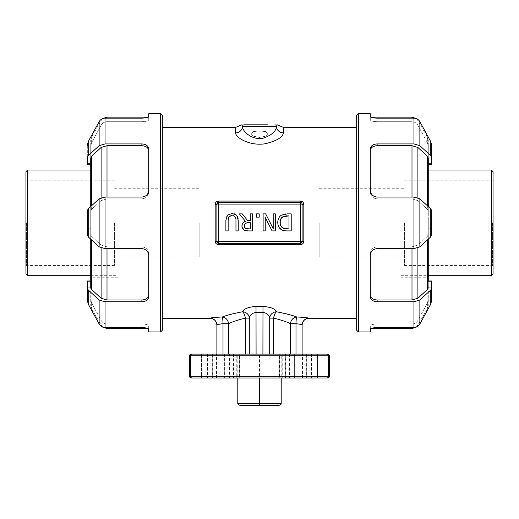 <?xml version="1.0" encoding="UTF-8"?>
<svg xmlns="http://www.w3.org/2000/svg" width="519" height="519" viewBox="0 0 519 519"><rect width="100%" height="100%" fill="white"/><g stroke="black" fill="none" stroke-linecap="round" stroke-linejoin="round"><path stroke-width="0.39" stroke-dasharray="2.6 1.95" d="M199.834 222.846L199.834 256.944L199.834 222.846M319.166 222.846L319.166 256.944L319.166 222.846M283.368 127.382L283.368 132.845A6.818 6.429 180 0 1 276.549 126.506C278.697 124.969 278.697 124.969 276.549 126.506A1.706 1.706 90 0 0 274.843 124.826C277.535 124.826 277.535 124.826 274.843 124.826A1.706 1.706 -90 0 1 276.543 126.532L242.457 126.532A1.706 1.706 90 0 1 244.157 124.826A1.706 1.706 -90 0 0 242.451 126.506C240.303 124.969 240.303 124.969 242.451 126.506A6.818 6.429 180 0 1 235.632 132.845L235.632 127.382M250.975 124.826L250.975 133.681L250.975 124.826L268.025 124.826L250.975 124.826L268.025 124.826L250.975 124.826L268.025 124.826L268.025 133.681L265.611 131.625L259.5 130.872L253.389 131.625L250.975 133.681L253.376 136.179L259.5 137.425L265.624 136.179L268.025 133.681L265.624 136.179L259.5 137.425L253.376 136.179L250.975 133.681L253.389 131.625L259.5 130.872L265.611 131.625L268.025 133.681L268.025 124.826M244.157 124.826C241.465 124.826 241.465 124.826 244.157 124.826L244.157 124.826M276.549 126.506L276.543 126.532C276.75 131.339 266.513 140.759 255.497 138.125C247.304 135.141 242.957 131.275 242.457 126.532L242.451 126.506M283.368 132.845C283.848 137.314 269.452 146.248 253.901 143.776C242.295 140.941 236.21 137.295 235.632 132.845M326.989 354.114L327.703 354.114A1.706 1.706 0 0 1 329.409 355.82L329.409 376.275A1.706 1.706 0 0 1 327.703 377.981L326.989 377.981A1.706 1.466 90 0 0 328.456 376.275L328.456 355.82A1.706 1.466 90 0 0 326.989 354.114M329.409 355.82L190.544 355.82A1.706 1.466 -90 0 1 192.011 354.114L191.297 354.114A1.706 1.706 0 0 0 189.591 355.82L189.591 376.275L329.409 376.275M216.105 354.114L207.581 354.114L224.63 354.114L207.581 354.114L224.63 354.114L224.63 377.981L201.521 377.981L201.521 354.114L317.479 354.114L302.48 354.114L317.479 354.114L317.479 377.981L294.37 377.981L311.419 377.981L294.37 377.981L311.419 377.981L294.37 377.981L294.37 354.114L311.419 354.114L294.37 354.114L311.419 354.114L294.37 354.114L294.37 377.981M290.497 354.114L216.884 354.114L290.497 354.114L290.497 323.7C286.897 321.89 281.298 320.028 273.708 318.134A6.818 2.803 -79.9 0 1 276.549 311.776C285.658 313.554 292.372 315.286 296.693 316.979C304.225 317.356 308.305 317.784 308.935 318.257L308.935 318.316M236.275 377.981L283.017 377.981L283.017 354.114L289.836 354.114L236.275 354.114L236.275 377.981L229.456 377.981L230.047 377.981L230.047 354.114L229.456 354.114L229.456 377.981L233.654 377.981L233.654 354.114L289.544 354.114L233.654 354.114M289.083 354.114L289.083 377.981L279.28 377.981L279.28 354.114L230.047 354.114M289.083 377.981L229.164 377.981L235.983 377.981L235.983 354.114M191.297 354.114A1.706 1.706 0 0 0 189.591 355.82L190.544 355.82L190.544 376.275A1.706 1.466 90 0 0 192.011 377.981L191.297 377.981A1.706 1.706 0 0 1 189.591 376.275M279.28 377.981L239.525 377.981L239.525 354.114M233.303 354.114L233.303 377.981L239.525 377.981M233.303 377.981L230.047 377.981M289.836 354.114L289.836 377.981L283.017 377.981M259.5 377.981L285.074 377.981L233.926 377.981L259.5 377.981L259.5 354.114L237.799 354.114L237.799 377.981M214.062 354.114L214.062 377.981L212.699 377.981L212.699 354.114M212.621 354.114L212.621 377.981L201.521 377.981L212.699 377.981M212.621 377.981L213.984 377.981L213.984 354.114M224.63 354.114L224.63 377.981L216.105 377.981M285.697 354.114L285.697 377.981L288.953 377.981L288.953 354.114M282.725 354.114L282.725 377.981L288.953 377.981M282.725 377.981L235.983 377.981M239.72 354.114L239.72 377.981L233.654 377.981M239.72 377.981L279.475 377.981L279.475 354.114M285.697 377.981L279.475 377.981M304.938 354.114L304.938 377.981L306.301 377.981L306.301 354.114M306.379 354.114L306.379 377.981L317.479 377.981L306.301 377.981M306.379 377.981L305.016 377.981L305.016 354.114M278.787 405.255L259.5 405.255L259.5 403.548L281.201 403.548M237.799 354.114L259.5 354.114L259.5 403.548L237.799 403.548M356.67 222.846L356.67 318.316L356.67 222.846M162.33 222.846L162.33 318.316L162.33 222.846M222.275 316.992C226.589 315.293 233.31 313.56 242.451 311.776C243.638 308.824 248.16 307.04 256.016 306.424L256.016 312.393C252.091 313.054 249.827 314.968 249.237 318.134A6.818 6.325 -165.3 0 0 242.451 311.776A6.818 2.803 79.9 0 1 245.292 318.134C237.676 320.035 232.071 321.897 228.477 323.713A6.818 6.131 -110.3 0 0 222.275 316.992A6.818 0.714 89 0 1 222.988 323.713C219.232 324.122 217.195 324.576 216.884 325.076A6.818 6.818 180 0 0 210.065 318.264C210.688 317.797 214.762 317.369 222.275 316.992M262.984 306.424C270.84 307.04 275.362 308.824 276.549 311.776A6.818 6.325 165.3 0 0 269.763 318.134C269.173 314.968 266.909 313.054 262.984 312.393L262.984 306.424M216.884 325.076L216.884 354.114M295.999 354.114L295.999 323.7C299.761 324.109 301.805 324.563 302.116 325.076A6.818 6.812 0 0 1 308.935 318.257M295.999 323.7A6.818 0.694 -89 0 1 296.693 316.979A6.818 6.124 110.2 0 0 290.497 323.7L295.999 323.7M317.479 377.981L317.479 354.114M302.48 377.981L302.48 354.114L302.48 377.981M216.52 377.981L216.52 354.114L216.52 377.981M201.521 354.114L201.521 377.981M281.201 354.114L259.5 354.114L281.201 354.114L281.201 377.981M259.5 354.114L233.926 354.114L259.5 354.114M114.595 222.846L114.595 265.469L114.595 222.846M404.405 222.846L404.405 265.469L404.405 222.846M216.884 204.097L218.583 202.391L300.417 202.391L302.116 204.097L302.116 241.601L300.417 243.307L218.583 243.307L216.884 241.601L216.884 204.097M234.29 213.783L236.593 215.087L237.449 216.222M238.163 218.921L238.221 230.923L235.957 230.923L235.957 220.283M235.931 219.394L235.834 218.454M235.808 218.291L235.373 217.085M234.88 216.417L233.985 215.8M233.797 215.722L232.914 215.508M231.247 215.508L230.17 215.8M230.157 215.807L228.963 216.728M228.885 216.845L228.302 218.285M228.152 220.231L228.152 230.923L225.888 230.923L226.167 217.526M226.245 217.227L227.517 215.087L229.301 213.938L233.946 213.698M245.435 221.295L239.369 213.873L242.315 213.873L247.699 220.659L250.294 220.659L250.294 213.873L252.565 213.873L252.565 230.923L248.173 230.923M245.857 230.786L245.13 230.631M243.833 230.021L242.418 228.542M242.405 228.522L241.899 226.29M242.328 224.059L243.236 222.709M265.657 213.873L273.202 228.574L273.202 213.873L275.317 213.873L275.317 230.923L272.099 230.923L265.228 217.422L265.228 230.923L263.12 230.923L263.12 213.873L265.657 213.873M278.651 226.621L277.775 222.385C277.879 219.148 279.034 216.767 281.259 215.242L283.887 214.152M285.755 213.919L291.217 213.873L291.217 230.923L287.338 230.923M284.62 230.767L283.627 230.579M281.72 229.859L278.677 226.673M259.221 213.873L259.221 217.137L256.483 217.137L256.483 213.873L259.221 213.873M356.67 330.246L356.67 115.452M370.306 113.745L370.306 119.883C370.676 120.914 372.947 121.517 377.125 121.706C372.947 121.517 370.676 120.914 370.306 119.883L370.306 116.386M413.961 118.15C416.562 118.254 418.528 119.441 419.871 121.706L430.764 141.635L431.678 145.288L431.678 157.886L431.678 145.288L431.678 157.491L430.764 155.668L419.871 145.703L413.961 143.925L413.961 118.15L377.125 118.15L377.125 121.706L411.995 121.706L377.125 121.706L377.125 118.15L370.306 117.151M413.961 143.925L377.125 143.925L377.125 145.703C372.947 145.995 370.676 147.662 370.306 150.698L370.306 148.947C370.676 145.891 372.947 144.217 377.125 143.925M370.306 150.698L370.306 192.036C370.676 196.104 372.947 198.375 377.125 198.848C372.947 198.375 370.676 196.104 370.306 192.036L370.306 190.285C370.676 194.34 372.947 196.604 377.125 197.071L413.961 197.071L419.871 198.848L430.764 208.813L431.678 210.643L431.678 235.055L431.678 216.942L431.678 235.055L430.764 236.885L419.871 246.843L413.961 248.62L377.125 248.62L377.125 246.843C372.947 247.323 370.676 249.594 370.306 253.661L370.306 295L370.306 253.661C370.676 249.594 372.947 247.323 377.125 246.843L411.995 246.843L377.125 246.843L377.125 248.62C372.947 249.094 370.676 251.358 370.306 255.413L370.306 296.745C370.676 299.807 372.947 301.481 377.125 301.773L413.961 301.773L419.871 299.995L430.764 290.03L431.678 288.201L431.678 300.41L431.678 280.987L431.678 281.901L428.272 281.901L428.272 280.987L428.272 287.714L428.272 281.901M431.678 300.41L430.764 304.063L419.871 323.992C418.528 326.25 416.562 327.437 413.961 327.547L377.125 327.547L377.125 323.992C372.947 324.174 370.676 324.784 370.306 325.815L370.306 331.952M370.306 328.54L377.125 327.547L377.125 323.992L411.995 323.992C414.597 323.882 416.562 322.688 417.899 320.424L427.358 303.09L428.272 299.424L428.272 287.805L428.272 299.424L427.358 303.09L417.899 320.424C416.562 322.688 414.597 323.882 411.995 323.992L377.125 323.992C372.947 324.174 370.676 324.784 370.306 325.815L370.306 329.312M162.33 115.452L162.33 330.246M148.694 331.952L148.694 329.312M90.728 281.901L87.322 281.901L87.322 288.201L88.236 290.03L99.129 299.995L105.039 301.773L105.039 327.547L141.875 327.547L141.875 323.992L141.875 327.547L148.694 328.54L148.694 325.815C148.324 324.784 146.053 324.174 141.875 323.992L107.005 323.992C104.403 323.882 102.438 322.688 101.101 320.424L91.642 303.09L90.728 299.424L90.728 280.987L90.728 299.424L91.642 303.09L101.101 320.424C102.438 322.688 104.403 323.882 107.005 323.992L141.875 323.992C146.053 324.174 148.324 324.784 148.694 325.815L148.694 328.54M105.039 301.773L141.875 301.773L141.875 299.995L107.005 299.995L101.101 298.211L91.642 289.544L90.728 287.714L90.728 211.136L91.642 209.306L101.101 200.632L90.728 210.15L90.728 234.562L91.642 236.392L101.101 245.059L91.642 236.392L90.728 234.562L90.728 239.188M141.875 299.995C146.053 299.703 148.324 298.036 148.694 295L148.694 296.745C148.324 299.807 146.053 301.481 141.875 301.773M105.039 248.62L99.129 246.843L88.236 236.885L87.322 235.055L87.322 210.643L87.322 216.942L87.322 210.643L88.236 208.813L99.129 198.848L105.039 197.071L105.039 248.62L141.875 248.62L141.875 246.843L107.005 246.843L101.101 245.059L107.005 246.843L141.875 246.843L141.875 248.62C146.053 249.094 148.324 251.358 148.694 255.413L148.694 253.661C148.324 249.594 146.053 247.323 141.875 246.843C146.053 247.323 148.324 249.594 148.694 253.661L148.694 295M105.039 197.071L141.875 197.071L141.875 198.848L107.005 198.848L101.101 200.632L107.005 198.848L141.875 198.848C146.053 198.375 148.324 196.104 148.694 192.036L148.694 190.285C148.324 194.34 146.053 196.604 141.875 197.071L141.875 198.848C146.053 198.375 148.324 196.104 148.694 192.036L148.694 148.947C148.324 145.891 146.053 144.217 141.875 143.925L105.039 143.925L99.129 145.703L88.236 155.668L87.322 157.491L87.322 163.796L90.728 163.796L90.728 157.004L101.101 147.487L107.005 145.703L141.875 145.703C146.053 145.995 148.324 147.662 148.694 150.698M87.322 157.491L87.322 145.288L88.236 141.635L99.129 121.706C100.472 119.441 102.438 118.254 105.039 118.15L141.875 118.15L141.875 121.706L107.005 121.706C104.403 121.816 102.438 123.003 101.101 125.274L91.642 142.608L90.728 146.274L90.728 157.886L90.728 146.274L91.642 142.608L101.101 125.274C102.438 123.003 104.403 121.816 107.005 121.706L141.875 121.706C146.053 121.517 148.324 120.914 148.694 119.883L148.694 113.745M148.694 117.151L141.875 118.15L141.875 121.706C146.053 121.517 148.324 120.914 148.694 119.883L148.694 116.386M25.95 273.993L25.95 171.705M25.95 222.846L25.95 265.981L25.95 222.846M118.008 222.846L118.008 277.743L118.008 222.846M493.05 171.705L493.05 273.993M493.05 222.846L493.05 265.981L493.05 222.846M400.992 222.846L400.992 277.743L400.992 222.846M287.221 228.957L288.953 228.957L288.953 215.833L287.221 215.833M283.718 228.425L284.659 228.717M284.775 228.743L286.079 228.918M280.241 223.89L281.545 226.939M281.019 218.538L280.734 219.096M280.708 219.154L280.234 220.925M286.079 215.872L285.333 215.949M284.581 216.079L283.478 216.429M248.043 228.957L250.294 228.957L250.294 222.547L248.309 222.547M245.578 228.522L246.46 228.827M244.3 226.647L244.481 227.335M244.378 224.967L244.3 225.441M247.557 222.58L246.785 222.677M246.544 222.722L246.149 222.839M90.728 211.136L90.728 277.743L90.728 167.955L118.008 167.955M400.992 167.955L428.272 167.955L428.272 277.743L428.272 206.51L428.272 211.136L427.358 209.306L417.899 200.632L411.995 198.848L377.125 198.848L411.995 198.848L417.899 200.632L428.272 210.15L428.272 216.942L428.272 211.136M105.039 327.547C102.438 327.437 100.472 326.25 99.129 323.992L88.236 304.063L87.322 300.41L87.322 288.201M90.728 157.984L90.728 163.796M90.728 210.15L90.728 157.004M90.728 146.274L90.728 140.351L90.728 146.274M87.322 228.756L87.322 216.942L87.322 228.756L90.728 228.756L87.322 228.756M87.322 145.288L87.322 164.705L87.322 157.886L90.728 157.886L90.728 164.705L90.728 157.886L87.322 157.886M90.728 164.705L87.322 164.705L87.322 163.796M87.322 281.901L87.322 287.805L87.322 280.987L90.728 280.987M90.728 299.424L90.728 305.347L90.728 299.424M428.272 239.188L428.272 216.942L428.272 234.562L427.358 236.392L417.899 245.059L411.995 246.843L417.899 245.059L417.899 298.211L411.995 299.995L377.125 299.995C372.947 299.703 370.676 298.036 370.306 295M370.306 253.661L370.306 255.413L370.306 253.661M428.272 210.15L428.272 157.004L417.899 147.487L411.995 145.703L377.125 145.703M417.899 247.965L417.899 245.059L427.358 236.392L428.272 234.562L428.272 277.743L400.992 277.743M417.899 298.211L427.358 289.544L428.272 287.714M428.272 163.796L431.678 163.796L431.678 164.705L428.272 164.705L428.272 157.004M428.272 146.274L428.272 157.886L428.272 140.351L428.272 146.274L427.358 142.608L428.272 146.274M428.272 280.987L428.272 287.805L428.272 280.987L431.678 280.987L431.678 287.805L428.272 287.805L431.678 287.805M428.272 299.424L428.272 305.347L428.272 299.424M411.995 118.15L411.995 121.706C414.597 121.816 416.562 123.003 417.899 125.274C416.562 123.003 414.597 121.816 411.995 121.706L411.995 117.151M427.358 142.608L417.899 125.274L427.358 142.608L427.358 136.945L427.358 142.608M431.678 164.705L431.678 157.886L431.678 164.705M431.678 163.796L431.678 157.491M431.678 288.201L431.678 281.901M26.463 222.846L26.463 265.469L26.463 222.846M492.537 222.846L492.537 265.469L492.537 222.846M256.088 306.424L262.912 306.424M228.477 354.114L228.477 323.713L222.988 323.713L222.988 354.114M262.984 354.114L262.984 312.393L256.016 312.393L256.016 354.114M273.708 354.114L273.708 318.134L269.763 318.134L269.763 354.114M249.237 354.114L249.237 318.134L245.292 318.134L245.292 354.114M229.917 354.114L229.917 377.981M285.346 377.981L285.346 354.114M358.376 113.745L358.376 331.952M413.961 248.62L413.961 197.071M413.961 327.547L413.961 301.773M160.624 331.952L160.624 113.745M105.039 118.15L105.039 143.925M27.656 169.998L27.656 275.693M491.344 275.693L491.344 169.998M90.728 287.805L87.322 287.805L90.728 287.805M107.005 145.703L107.005 197.071M90.728 216.942L87.322 216.942L90.728 216.942M141.875 145.703L141.875 143.925M101.101 298.211L101.101 247.965M107.005 248.62L107.005 299.995M91.642 240.025L91.642 289.544M101.101 197.733L101.101 147.487M91.642 142.608L91.642 136.945L91.642 142.608M101.101 125.274L101.101 120.564L101.101 125.274M107.005 117.151L107.005 118.15M91.642 209.306L91.642 205.673M99.129 145.703L99.129 121.706M88.236 141.635L88.236 155.668M99.129 246.843L99.129 198.848M88.236 208.813L88.236 236.885M99.129 323.992L99.129 299.995M88.236 290.03L88.236 304.063M91.642 303.09L91.642 308.753L91.642 303.09M101.101 320.424L101.101 325.134L101.101 320.424M107.005 327.547L107.005 328.54M411.995 328.54L411.995 327.547M377.125 299.995L377.125 301.773M411.995 299.995L411.995 248.62M377.125 198.848L377.125 197.071L377.125 198.848M411.995 197.071L411.995 145.703M427.358 289.544L427.358 240.025M417.899 147.487L417.899 197.733M417.899 125.274L417.899 120.564L417.899 125.274M427.358 205.673L427.358 209.306M428.272 216.942L431.678 216.942L428.272 216.942M431.678 228.756L428.272 228.756L431.678 228.756M428.272 157.886L431.678 157.886L428.272 157.886M419.871 121.706L419.871 145.703M430.764 155.668L430.764 141.635M419.871 198.848L419.871 246.843M430.764 236.885L430.764 208.813M419.871 299.995L419.871 323.992M430.764 304.063L430.764 290.03M427.358 303.09L427.358 308.753L427.358 303.09M417.899 320.424L417.899 325.134L417.899 320.424M289.544 354.114L289.544 377.981M229.164 354.114L229.164 377.981M233.926 354.114L233.926 377.981M285.074 354.114L285.074 377.981M207.581 354.114L207.581 377.981L207.581 354.114M311.419 354.114L311.419 377.981L311.419 354.114M114.595 256.944L199.834 256.944M114.595 188.754L199.834 188.754M319.166 256.944L404.405 256.944M319.166 188.754L404.405 188.754M300.417 202.391C301.792 202.845 302.356 203.416 302.116 204.097M218.583 243.307C217.208 242.847 216.644 242.282 216.884 241.601M90.728 275.693L118.008 275.693M90.728 169.998L118.008 169.998M400.992 275.693L428.272 275.693M400.992 169.998L428.272 169.998M118.008 277.743L90.728 277.743M102.944 118.494L101.101 120.564L91.642 136.945L90.728 140.351M102.944 327.204L101.101 325.134L91.642 308.753L90.728 305.347M416.056 118.494L417.899 120.564L427.358 136.945L428.272 140.351M416.056 327.204L417.899 325.134L427.358 308.753L428.272 305.347M114.595 180.229L26.463 180.229L25.95 179.717M114.595 265.469L26.463 265.469L25.95 265.981M404.405 265.469L492.537 265.469L493.05 265.981M404.405 180.229L492.537 180.229L493.05 179.717"/><path stroke-width="0.78" d="M268.025 124.826L244.157 124.826A1.706 1.706 90 0 0 242.457 126.532L242.451 126.506C240.303 124.969 240.303 124.969 242.451 126.506A1.706 1.706 -90 0 1 244.157 124.826C241.465 124.826 241.465 124.826 244.157 124.826L250.975 124.826M276.549 126.506L276.543 126.532C276.043 131.275 271.697 135.141 263.503 138.125C252.487 140.759 242.25 131.339 242.457 126.532L276.543 126.532A1.706 1.706 -90 0 0 274.843 124.826A1.706 1.706 90 0 1 276.549 126.506C278.697 124.969 278.697 124.969 276.549 126.506A6.818 6.429 180 0 0 283.368 132.845L283.368 127.382L277.263 124.826M274.843 124.826C277.535 124.826 277.535 124.826 274.843 124.826L274.843 124.826M327.703 354.114A1.706 1.706 0 0 1 329.409 355.82L329.409 376.275L189.591 376.275L189.591 355.82L329.409 355.82A1.706 1.706 0 0 0 327.703 354.114L191.297 354.114A1.706 1.706 0 0 0 189.591 355.82M201.521 377.981L192.011 377.981A1.706 1.466 -90 0 1 190.544 376.275L190.544 355.82A1.706 1.466 90 0 1 192.011 354.114L201.521 354.114M317.479 354.114L326.989 354.114A1.706 1.466 90 0 1 328.456 355.82L328.456 376.275A1.706 1.466 -90 0 1 326.989 377.981L317.479 377.981M229.456 354.114L236.275 354.114M283.017 354.114L279.28 354.114M216.105 354.114L224.63 354.114M294.37 377.981L289.836 377.981M229.456 377.981L216.105 377.981M191.297 377.981A1.706 1.706 0 0 1 189.591 376.275A1.706 1.706 0 0 0 191.297 377.981L327.703 377.981A1.706 1.706 0 0 0 329.409 376.275M240.213 405.255L259.5 405.255L259.5 403.548L237.799 403.548A2.413 1.706 180 0 0 240.213 405.255L278.787 405.255A2.413 1.706 -0 0 0 281.201 403.548L259.5 403.548L259.5 377.981M237.799 377.981L237.799 403.548M242.451 126.506A6.818 6.429 -0 0 1 235.632 132.845C235.152 137.314 249.548 146.248 265.099 143.776C276.705 140.941 282.79 137.295 283.368 132.845M210.065 318.257A6.818 6.812 0 0 1 216.884 325.076C217.195 324.563 219.239 324.109 223.001 323.7A6.818 0.694 89 0 0 222.307 316.979A6.818 6.124 -110.2 0 1 228.503 323.7C232.116 321.884 237.734 320.022 245.357 318.115A6.818 2.79 79.9 0 0 242.529 311.763A6.818 6.319 -164.9 0 1 249.308 318.115C249.911 314.962 252.169 313.048 256.088 312.393L262.912 312.393C266.837 313.048 269.095 314.955 269.692 318.115A6.818 6.319 164.9 0 1 276.471 311.763A6.818 2.79 -79.9 0 0 273.643 318.115C281.266 320.022 286.884 321.884 290.497 323.7A6.818 6.124 110.2 0 1 296.693 316.979A6.818 0.694 -89 0 0 295.999 323.7C299.761 324.109 301.805 324.563 302.116 325.076A6.818 6.812 180 0 1 308.935 318.257C308.305 317.784 304.225 317.356 296.693 316.979C292.359 315.28 285.619 313.541 276.471 311.763C275.284 308.818 270.762 307.034 262.912 306.424L256.088 306.424C248.251 307.034 243.729 308.818 242.529 311.763C233.381 313.541 226.641 315.28 222.307 316.979C214.775 317.356 210.695 317.784 210.065 318.257L210.065 318.316C214.204 318.718 216.475 320.989 216.884 325.134M300.417 244.618C302.499 244.41 303.634 243.288 303.823 241.27L303.823 204.428C303.634 202.41 302.499 201.288 300.417 201.074L218.583 201.074C216.501 201.288 215.366 202.404 215.177 204.428L215.177 241.27C215.366 243.288 216.501 244.404 218.583 244.618L300.417 244.618L300.417 243.307A1.706 1.706 0 0 0 302.116 241.601L300.417 241.601L300.417 243.307L218.583 243.307L218.583 241.601L216.884 241.601A1.706 1.706 0 0 0 218.583 243.307L218.583 244.618M302.116 325.076L302.116 354.114L302.116 325.076M216.884 325.076L216.884 354.114M281.201 377.981L281.201 403.548M218.583 204.097L218.583 202.391A1.706 1.706 0 0 0 216.884 204.097L302.116 204.097A1.706 1.706 0 0 0 300.417 202.391L300.417 241.601L218.583 241.601L218.583 204.097M215.177 241.27A1.706 0.331 180 0 1 216.884 241.601L216.884 204.097A1.706 0.331 0 0 1 215.177 204.428M303.823 204.428A1.706 0.331 0 0 1 302.116 204.097L302.116 241.601A1.706 0.331 180 0 1 303.823 241.27M300.417 201.074L300.417 202.391L218.583 202.391L218.583 201.074M237.449 216.222L238.163 218.921M235.373 217.085L235.931 219.394M232.914 215.508L234.88 216.417M228.963 216.728L232.064 215.45L231.247 215.508M228.885 216.845L228.152 220.231L228.302 218.285M233.946 213.698L234.29 213.783M245.13 230.631L243.833 230.021L248.173 230.923L245.857 230.786M243.236 222.709L245.435 221.295C243.171 222.119 241.99 223.786 241.899 226.29L242.328 224.059M283.887 214.152L285.755 213.919M287.338 230.923L291.217 230.923L291.217 213.873L287.292 213.873L281.259 215.242C279.034 216.767 277.879 219.148 277.775 222.385C277.827 225.707 278.982 228.101 281.227 229.567C282.304 230.442 284.341 230.897 287.338 230.923L284.62 230.767M283.627 230.579L281.72 229.859M356.67 222.846L356.67 330.246L358.376 331.952L358.376 113.745L356.67 115.452L356.67 222.846M358.376 331.952L370.306 331.952L370.306 329.312C370.676 328.313 372.947 327.729 377.125 327.547L413.961 327.547C416.562 327.437 418.528 326.25 419.871 323.992L430.764 304.063L431.678 300.41L431.678 288.201L430.764 290.03L419.871 299.995L413.961 301.773L377.125 301.773C372.947 301.481 370.676 299.807 370.306 296.745L370.306 255.413C370.676 251.358 372.947 249.094 377.125 248.62L413.961 248.62L419.871 246.843L430.764 236.885L431.678 235.055L431.678 210.643L430.764 208.813L419.871 198.848L413.961 197.071L377.125 197.071C372.947 196.604 370.676 194.34 370.306 190.285L370.306 148.947C370.676 145.891 372.947 144.217 377.125 143.925L413.961 143.925L419.871 145.703L430.764 155.668L431.678 157.491L431.678 145.288L430.764 141.635L419.871 121.706C418.528 119.441 416.562 118.254 413.961 118.15L377.125 118.15C372.947 117.969 370.676 117.385 370.306 116.386L370.306 113.745L358.376 113.745M411.995 118.15L411.995 117.151L371.104 117.151L370.306 116.386M370.306 329.312L371.104 328.54L411.995 328.54L416.056 327.204M162.33 222.846L162.33 115.452L160.624 113.745L160.624 331.952L162.33 330.246L162.33 222.846M90.728 163.796L87.322 163.796L87.322 157.491L88.236 155.668L99.129 145.703L105.039 143.925L141.875 143.925C146.053 144.217 148.324 145.891 148.694 148.947L148.694 190.285C148.324 194.34 146.053 196.604 141.875 197.071L105.039 197.071L99.129 198.848L88.236 208.813L87.322 210.643L87.322 235.055L88.236 236.885L99.129 246.843L105.039 248.62L141.875 248.62C146.053 249.094 148.324 251.358 148.694 255.413L148.694 296.745C148.324 299.807 146.053 301.481 141.875 301.773L105.039 301.773L99.129 299.995L88.236 290.03L87.322 288.201L87.322 300.41L88.236 304.063L99.129 323.992C100.472 326.25 102.438 327.437 105.039 327.547L141.875 327.547C146.053 327.729 148.324 328.313 148.694 329.312L148.694 331.952L160.624 331.952M102.944 327.204L107.005 328.54L147.896 328.54L148.694 329.312M160.624 113.745L148.694 113.745L148.694 116.386L147.896 117.151L107.005 117.151L107.005 118.15M105.039 143.925L105.039 118.15L141.875 118.15C146.053 117.969 148.324 117.385 148.694 116.386M25.95 222.846L25.95 273.993L27.656 275.693L27.656 169.998L25.95 171.705L25.95 222.846M493.05 273.993L493.05 171.705L491.344 169.998L491.344 275.693L493.05 273.993M256.483 217.137L259.221 217.137L259.221 213.873L256.483 213.873L256.483 217.137M281.545 226.939L282.719 227.938C281.006 226.881 280.143 225.038 280.137 222.411C280.137 219.803 280.928 217.993 282.511 216.968L288.953 215.833L288.953 228.957L282.719 227.938L283.718 228.425M286.079 228.918L287.221 228.957M280.234 220.925L280.241 223.89M283.478 216.429L281.019 218.538M287.221 215.833L286.079 215.872M285.333 215.949L284.581 216.079M272.099 230.923L275.317 230.923L275.317 213.873L273.202 213.873L273.202 228.574L265.657 213.873L263.12 213.873L263.12 230.923L265.228 230.923L265.228 217.422L272.099 230.923M244.481 227.335L245.338 228.379L244.261 226.115L245.228 223.436L248.309 222.547L250.294 222.547L250.294 228.957L245.578 228.522M246.46 228.827L248.043 228.957M244.3 225.441L244.3 226.647M246.149 222.839L245.228 223.436L244.378 224.967M248.173 230.923L252.565 230.923L252.565 213.873L250.294 213.873L250.294 220.659L247.699 220.659L242.315 213.873L239.369 213.873L245.435 221.295M248.309 222.547L247.557 222.58M241.899 226.29L243.833 230.021M235.957 220.283L235.957 230.923L238.221 230.923L238.221 220.283L236.593 215.087L232.064 213.517L227.517 215.087L225.888 220.283L225.888 230.923L228.152 230.923L228.152 220.231M90.728 167.955L90.728 206.51L90.728 157.984L91.642 156.154L101.101 147.487L107.005 145.703L141.875 145.703C146.053 145.995 148.324 147.662 148.694 150.698M370.306 150.698C370.676 147.662 372.947 145.995 377.125 145.703L411.995 145.703L417.899 147.487L427.358 156.154L428.272 157.984L428.272 206.51L428.272 167.955M87.322 157.886L87.322 157.491M90.728 239.188L90.728 287.714L91.642 289.544L101.101 298.211L107.005 299.995L141.875 299.995C146.053 299.703 148.324 298.036 148.694 295M105.039 118.15C102.438 118.254 100.472 119.441 99.129 121.706L88.236 141.635L87.322 145.288M87.322 163.796L87.322 164.705L90.728 164.705M87.322 288.201L87.322 281.901L90.728 281.901M90.728 280.987L87.322 280.987L87.322 281.901M431.678 287.805L431.678 300.41M370.306 295C370.676 298.036 372.947 299.703 377.125 299.995L411.995 299.995L417.899 298.211L417.899 247.965M428.272 277.743L428.272 280.987L431.678 280.987L431.678 288.201M431.678 157.491L431.678 164.705L428.272 164.705L428.272 157.984M428.272 280.987L428.272 239.188M428.272 287.714L427.358 289.544L417.899 298.211M162.33 127.382L235.632 127.382L235.632 132.845M356.67 318.316L308.935 318.257M256.016 306.424L256.088 354.114M262.912 354.114L262.984 306.424M223.001 354.114L223.001 323.7L228.503 323.7L228.503 354.114M245.357 354.114L245.357 318.115L249.308 318.115L249.308 354.114M269.692 354.114L269.692 318.115L273.643 318.115L273.643 354.114M290.497 354.114L290.497 323.7L295.999 323.7L295.999 354.114M413.961 197.071L413.961 248.62M413.961 118.15L413.961 143.925M413.961 301.773L413.961 327.547M105.039 248.62L105.039 197.071M105.039 327.547L105.039 301.773M141.875 143.925L141.875 145.703M141.875 299.995L141.875 301.773M101.101 147.487L101.101 197.733M107.005 197.071L107.005 145.703M91.642 205.673L91.642 156.154M91.642 289.544L91.642 240.025M101.101 247.965L101.101 298.211M107.005 299.995L107.005 248.62M88.236 236.885L88.236 208.813M99.129 198.848L99.129 246.843M88.236 155.668L88.236 141.635M99.129 121.706L99.129 145.703M107.005 328.54L107.005 327.547M99.129 299.995L99.129 323.992M88.236 304.063L88.236 290.03M411.995 327.547L411.995 328.54M377.125 145.703L377.125 143.925M411.995 145.703L411.995 197.071M411.995 248.62L411.995 299.995M377.125 301.773L377.125 299.995M417.899 197.733L417.899 147.487M427.358 156.154L427.358 205.673M427.358 240.025L427.358 289.544M430.764 208.813L430.764 236.885M419.871 246.843L419.871 198.848M430.764 141.635L430.764 155.668M419.871 145.703L419.871 121.706M431.678 163.796L428.272 163.796M419.871 323.992L419.871 299.995M430.764 290.03L430.764 304.063M428.272 281.901L431.678 281.901M235.632 127.382L241.737 124.826M162.33 318.316L210.065 318.316M283.368 127.382L356.67 127.382M308.935 318.316C304.796 318.718 302.525 320.989 302.116 325.134M27.656 275.693L90.728 275.693M27.656 169.998L90.728 169.998M428.272 275.693L491.344 275.693M428.272 169.998L491.344 169.998M102.944 118.494L107.005 117.151M411.995 117.151L416.056 118.494"/></g></svg>
